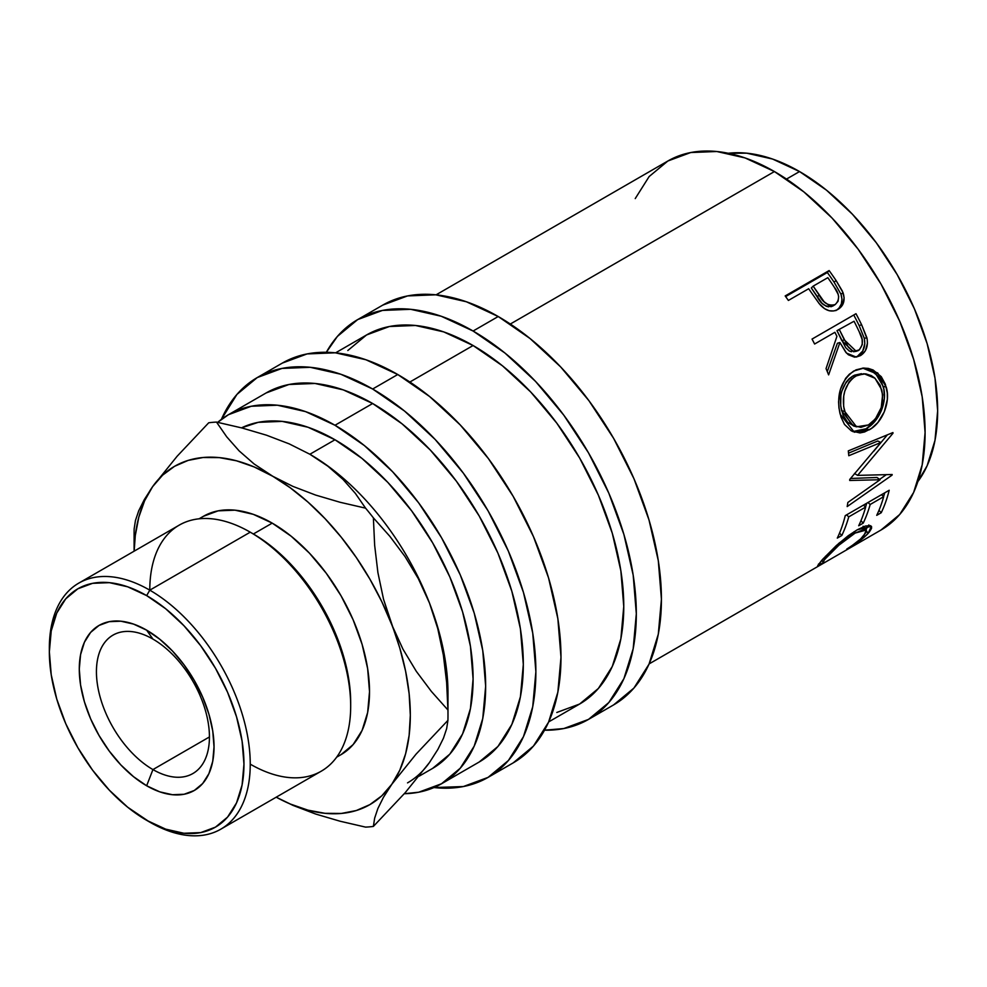 <?xml version="1.0" encoding="UTF-8"?>
<svg xmlns="http://www.w3.org/2000/svg" width="987" height="987" viewBox="0 0 987 987"><rect width="100%" height="100%" fill="white"/><g stroke="black" fill="none" stroke-linecap="round" stroke-linejoin="round"><path stroke-width="1.48" d="M152.936 639.095A79.898 46.13 -120 0 0 96.43 671.715A79.898 46.13 -120 0 0 152.936 769.576L146.656 785.763A95.283 55.013 60 0 1 79.281 669.063A95.283 55.013 60 0 1 146.656 630.162L152.936 639.095A79.898 46.13 60 0 1 205.136 709.505A79.898 46.13 60 0 1 192.884 773.537A79.898 46.13 60 0 1 152.936 769.576A79.898 46.13 60 0 1 100.736 699.166A79.898 46.13 60 0 1 112.987 635.147A79.898 46.13 60 0 1 152.936 639.095L146.656 630.162L133.516 624.08L120.87 621.205L109.224 621.674L99.021 625.45L90.631 632.396L84.413 642.253L80.576 654.64L79.281 669.063L80.576 684.99L84.413 701.794L90.631 718.844L99.021 735.463L109.224 751.033L120.87 764.95L133.516 776.67L146.656 785.763L159.795 791.858L172.441 794.72L184.088 794.264L194.291 790.476L202.668 783.53L208.899 773.672L212.736 761.285L214.031 746.863L212.736 730.935L208.899 714.132L202.668 697.081L194.291 680.462L184.088 664.893L172.441 650.976L159.795 639.255L146.656 630.162A95.283 55.013 60 0 1 214.031 746.863A95.283 55.013 60 0 1 146.656 785.763L152.936 769.576L209.429 736.956L152.936 769.576A79.898 46.13 -120 0 0 209.429 736.956A79.898 46.13 -120 0 0 152.936 639.095M436.069 294.842L667.891 160.992A213.069 123.017 -120 0 1 774.425 171.553L803.825 191.86L832.09 218.078L858.135 249.193L880.972 284.009L899.7 321.194L913.629 359.305L922.203 396.897L925.09 432.503L922.203 464.778L913.629 492.464L899.7 514.498L880.972 530.044A213.069 123.017 -120 0 0 913.629 359.305A213.069 123.017 -120 0 0 774.425 171.553L510.316 324.032L774.425 171.553L745.037 157.92L716.772 151.504L690.727 152.541L667.891 160.992L649.15 176.537L635.233 198.584M811.178 292.362A213.069 123.017 -120 0 0 808.674 288.735L788.391 300.443A213.069 123.017 -120 0 0 785.183 295.94L829.129 270.574A213.069 123.017 60 0 1 836.051 280.481L842.417 291.165L844.119 297.753L842.676 304.724L837.001 309.906L833.855 310.93L829.191 310.745L824.577 308.66L819.198 303.626L811.178 292.362A213.069 123.017 -120 0 0 808.674 288.735L788.391 300.443A213.069 123.017 -120 0 0 785.183 295.94L829.129 270.574L827.34 272.511L785.64 296.581L827.34 272.511L829.129 270.574A213.069 123.017 -120 0 1 836.051 280.481L834.114 282.22A208.639 120.451 -120 0 0 827.34 272.511A208.639 120.451 60 0 1 834.114 282.22L840.961 294.212L834.114 282.22L836.051 280.481L843.058 292.72L840.961 294.212C843.194 301.64 841.467 307.117 835.804 310.634M812.042 339.072L855.988 313.706A213.069 123.017 60 0 1 861.614 324.76L867.166 339.109L867.45 343.18L865.426 350.669L860.516 355.579L854.495 357.146L848.45 354.814L845.834 352.347L839.912 342.514L828.611 374.887A213.069 123.017 -120 0 0 826.045 368.62L836.927 336.333A213.069 123.017 -120 0 0 834.891 332.298L814.608 344.019A213.069 123.017 -120 0 0 812.042 339.072L855.988 313.706A213.069 123.017 -120 0 1 861.614 324.76L859.134 325.562A208.639 120.451 -120 0 0 853.755 314.989A208.639 120.451 60 0 1 859.134 325.562L864.291 338.319L859.134 325.562L861.614 324.76L866.894 337.776L864.291 338.319C865.759 346.326 863.6 352.186 857.814 355.888L862.749 351.014L864.809 343.624L864.291 338.319L866.894 337.776C868.424 345.906 866.302 351.841 860.516 355.579L854.816 357.158L860.516 355.579L856.21 357.084L846.513 353.087L839.912 342.514L837.395 343.242L827.279 371.581L837.395 343.242L839.912 342.514L828.611 374.887A213.069 123.017 -120 0 0 826.045 368.62L836.927 336.333A213.069 123.017 -120 0 0 834.891 332.298L814.608 344.019A213.069 123.017 -120 0 0 812.042 339.072M885.327 384.14L887.288 393.036L887.35 399.353L884.278 411.85L877.825 422.596L871.459 428.407L864.575 431.973L859.961 432.923L851.411 430.937L844.49 424.447L840.961 416.958L838.962 408.087L838.568 401.771L840.492 389.199L845.649 378.342L849.388 374.172L856.025 369.854L863.354 368.065L868.326 368.41L873.113 369.989L881.255 376.652L885.327 384.14M880.083 479.744L849.708 480.472A213.069 123.017 -120 0 0 849.733 479.46L880.897 442.484L848.795 455.723A213.069 123.017 -120 0 0 848.289 450.886L892.927 432.565A213.069 123.017 60 0 1 892.988 433.244L857.604 475.376L892.174 474.513A213.069 123.017 60 0 1 892.088 475.117L847.179 506.578A213.069 123.017 -120 0 0 847.858 502.457L880.083 479.744L876.974 477.474L850.584 478.485L876.974 477.474L880.083 479.744L847.858 502.457A213.069 123.017 -120 0 1 847.179 506.578L892.088 475.117L891.335 474.55L892.088 475.117A213.069 123.017 -120 0 0 892.174 474.513L857.604 475.376L854.471 473.476L857.604 475.376L892.988 433.244L892.186 432.874L892.988 433.244A213.069 123.017 -120 0 0 892.927 432.565L848.289 450.886A213.069 123.017 -120 0 1 848.795 455.723L880.897 442.484L877.776 440.992L848.536 453.144L877.776 440.992L880.897 442.484L849.733 479.46A213.069 123.017 -120 0 1 849.708 480.472L880.083 479.744M845.254 515.633L889.201 490.255A213.069 123.017 60 0 1 881.231 512.734L876.727 515.337A213.069 123.017 -120 0 0 883.686 496.683L870.164 504.493A213.069 123.017 60 0 1 863.206 523.147L858.702 525.75A213.069 123.017 -120 0 0 865.661 507.096L848.758 516.855A213.069 123.017 60 0 1 841.8 535.497L837.297 538.1A213.069 123.017 -120 0 0 845.254 515.633L889.201 490.255A213.069 123.017 -120 0 1 881.231 512.734L878.985 510.304L881.231 512.734L876.727 515.337A213.069 123.017 -120 0 0 883.686 496.683L881.49 494.709L883.686 496.683L870.164 504.493L867.968 502.519L870.164 504.493A213.069 123.017 -120 0 1 863.206 523.147L860.96 520.717L863.206 523.147L858.702 525.75A213.069 123.017 -120 0 0 865.661 507.096L863.465 505.122L865.661 507.096L848.758 516.855L846.562 514.881L848.758 516.855A213.069 123.017 -120 0 1 841.8 535.497L839.542 533.079L841.8 535.497L837.297 538.1A213.069 123.017 -120 0 0 845.254 515.633M848.771 548.192L860.75 538.84L866.5 531.82L865.833 529.6L864.217 529.402L855.124 533.079L838.888 545.206L825.292 558.802L823.195 561.529L824.219 562.084L817.828 565.724L822.677 559.296L836.347 545.564L848.24 535.719L857.172 529.834L865.389 526.022L870.472 525.676L871.558 526.663L871.533 528.378L869.362 532.005L864.439 537.014L848.771 548.192M799.544 171.553L786.503 179.079L799.544 171.553L772.599 159.055L746.69 153.17L728.307 153.269A195.315 112.765 -120 0 1 799.544 171.553A195.315 112.765 -120 0 1 919.773 321.972A195.315 112.765 -120 0 1 917.861 481.594L927.138 465.716L934.997 440.338L937.65 410.765L934.997 378.12L927.138 343.661L914.369 308.721L897.195 274.645L876.271 242.728L852.398 214.204L826.489 190.17L799.544 171.553M382.796 305.094A230.835 133.27 -120 0 1 498.213 316.519L530.056 338.529L560.665 366.93L588.894 400.636L613.618 438.364L633.925 478.646L649.002 519.927L658.292 560.653L661.426 599.232L658.292 634.185L649.002 664.189L633.925 688.062L613.618 704.903A230.835 133.27 -120 0 0 649.002 519.939A230.835 133.27 -120 0 0 498.213 316.519L473.094 331.027A230.835 133.27 60 0 1 623.895 534.436A230.835 133.27 60 0 1 588.511 719.4A230.835 133.27 60 0 1 544.528 730.195L563.774 728.554L588.511 719.4L608.806 702.559L623.895 678.686L633.185 648.693L636.319 613.729L633.185 575.15L623.895 534.436L608.806 493.142L588.511 452.86L563.774 415.145L535.559 381.426L504.937 353.025L473.094 331.027L498.213 316.519L466.37 301.763L435.748 294.805L407.532 295.927L382.796 305.094L357.689 319.591A230.835 133.27 60 0 1 473.094 331.027L441.251 316.259L410.641 309.301L382.413 310.436L357.676 319.591A230.835 133.27 60 0 0 326.339 352.285L337.381 336.431L357.676 319.591M282.356 363.08A230.835 133.27 -120 0 1 397.761 374.517L429.604 396.515L460.226 424.928L488.442 458.634L513.178 496.35L533.473 536.632L548.562 577.926L557.852 618.639L560.986 657.219L557.852 692.183L548.562 722.176L533.473 746.049L513.178 762.889A230.835 133.27 -120 0 0 548.562 577.926A230.835 133.27 -120 0 0 397.761 374.517L372.654 389.014A230.835 133.27 60 0 1 523.455 592.422A230.835 133.27 60 0 1 488.072 777.386A230.835 133.27 60 0 1 433.947 787.552L463.335 786.553L488.072 777.386L508.367 760.545L523.455 736.672L532.733 706.68L535.879 671.715L532.733 633.136L523.455 592.422L508.367 551.128L488.072 510.847L463.335 473.131L435.119 439.425L404.497 411.024L372.654 389.014L397.761 374.517L365.918 359.749L335.309 352.803L307.08 353.926L282.344 363.08L257.237 377.577A230.835 133.27 60 0 1 372.654 389.014L340.811 374.246L310.189 367.3L281.974 368.422L257.237 377.577A230.835 133.27 60 0 0 221.384 419.364L236.942 394.418L257.237 377.577M350.681 706.149L350.681 702.522A137.612 79.454 -120 0 0 253.375 533.992L250.242 532.178L149.79 590.164L146.656 595.605A137.612 79.454 60 0 1 243.962 764.148A137.612 79.454 60 0 1 146.656 820.32L149.79 822.134A142.054 82.007 -120 0 0 250.242 764.148A142.054 82.007 -120 0 0 149.79 590.164A142.054 82.007 60 0 1 242.592 715.341A142.054 82.007 60 0 1 220.817 829.166A142.054 82.007 60 0 1 149.79 822.134L127.668 807.206L109.421 790.266L92.593 770.181L77.85 747.69L65.747 723.681L56.752 699.055L51.225 674.787L49.35 651.79L51.225 630.94L56.752 613.063L65.747 598.825L77.85 588.795L92.593 583.329L109.421 582.663L127.668 586.809L146.656 595.605L165.643 608.72L183.89 625.659L200.719 645.757L215.462 668.236L227.565 692.257L236.547 716.87L242.086 741.138L243.962 764.148L242.086 784.986L236.547 802.863L227.565 817.1L215.462 827.143L200.719 832.596L183.89 833.262L165.643 829.129L146.656 820.32A137.612 79.454 60 0 1 49.35 651.79A137.612 79.454 60 0 1 146.656 595.605L149.79 590.164L250.242 532.178A142.054 82.007 60 0 1 350.681 706.149A142.054 82.007 60 0 1 250.242 764.148M220.817 829.166L321.256 771.18A142.054 82.007 -120 0 0 343.032 657.354A142.054 82.007 -120 0 0 250.242 532.178L253.375 533.992L272.215 523.122A137.612 79.454 -120 0 0 203.408 516.3L218.152 510.847L234.968 510.168L253.227 514.313L272.215 523.122L291.19 536.237L309.449 553.164L326.265 573.262L341.021 595.753L353.112 619.762L362.106 644.375L367.645 668.655L369.52 691.653L367.645 712.491L362.106 730.38L353.112 744.605L341.021 754.648A137.612 79.454 -120 0 0 362.106 644.375A137.612 79.454 -120 0 0 272.215 523.122L253.375 533.992A137.612 79.454 60 0 1 350.669 704.323M419.204 776.14L432.639 768.379A195.315 112.765 -120 0 0 462.582 611.866A195.315 112.765 -120 0 0 334.988 439.758L309.881 454.254A195.315 112.765 60 0 1 429.481 603.045A195.315 112.765 60 0 1 447.753 702.67L447.753 702.67M447.987 715.217L447.987 693.466A195.315 112.765 -120 0 0 429.481 603.045L437.759 628.583L443.385 655.208L446.642 682.535L447.925 709.986A221.952 128.15 60 0 1 447.987 715.217A221.952 128.15 60 0 1 447.925 720.374L446.655 728.628L443.459 738.202L437.87 749.429L429.481 762.519A195.315 112.765 60 0 1 407.532 782.876M266.12 392.962L288.944 384.498L315.001 383.462L343.266 389.877L372.654 403.51L402.042 423.818L430.307 450.035L456.364 481.162L479.188 515.979L497.929 553.152L511.846 591.275L520.42 628.855L523.32 664.473L520.42 696.736L511.846 724.421L497.929 746.468L479.188 762.013A213.069 123.017 -120 0 0 511.846 591.275A213.069 123.017 -120 0 0 372.654 403.51L334.988 425.261A213.069 123.017 60 0 1 474.179 613.013A213.069 123.017 60 0 1 441.522 783.764A213.069 123.017 60 0 1 404.275 793.721L418.698 792.216L441.522 783.752L460.263 768.207L474.179 746.172L482.754 718.487L485.653 686.212L482.754 650.606L474.179 613.013L460.263 574.903L441.522 537.718L418.698 502.901L392.641 471.786L364.376 445.569L334.988 425.261L372.654 403.51A213.069 123.017 -120 0 0 266.12 392.962L228.453 414.7A213.069 123.017 60 0 1 334.988 425.261L305.588 411.628L277.335 405.213L251.278 406.249L228.453 414.7A213.069 123.017 60 0 0 217.683 422.337L228.453 414.7M556.804 712.478L579.628 704.027A213.069 123.017 -120 0 0 612.298 533.276A213.069 123.017 -120 0 0 473.094 345.524L409.876 382.018L473.094 345.524A213.069 123.017 -120 0 0 366.559 334.963L347.819 350.508M432.651 768.379L449.825 754.13L462.582 733.933L470.441 708.543L473.094 678.97L470.441 646.325L462.582 611.866L449.825 576.926L432.651 542.85L411.715 510.933L387.842 482.409L361.933 458.375L334.988 439.758L308.043 427.26L282.134 421.375L258.261 422.337L241.531 427.852A195.315 112.765 -120 0 1 334.988 439.758L309.881 454.254L327.931 466.246L342.958 479.361L355.382 493.426L365.585 508.157A221.952 128.15 60 0 1 373.382 517.854L389.902 536.385L405.003 556.532L418.34 578.678L429.481 603.045A195.315 112.765 -120 0 0 309.881 454.254A195.315 112.765 -120 0 0 309.252 453.897A195.315 112.765 60 0 1 309.881 454.254L327.931 466.246L342.958 479.361L355.382 493.426L365.585 508.157L340.12 502.284L315.606 495.067L292.88 486.381L254.177 466.95L236.461 460.793L219.361 457.623L203.149 457.499L188.135 460.411L174.551 466.32L162.645 475.129L152.603 486.677L144.608 500.779L138.809 517.176L135.281 535.608L134.158 551.153A195.315 112.765 60 0 1 152.603 486.677A195.315 112.765 60 0 1 272.215 475.993A195.315 112.765 60 0 1 391.814 624.796L381.784 601.651L369.866 579.085L356.282 557.495L341.268 537.236L325.056 518.656L307.956 502.075L290.24 487.775L254.152 464.001L239.125 450.886L226.714 436.822L216.498 422.091L241.975 427.976L266.478 435.193L289.216 443.879L309.881 454.254L289.216 443.879L266.478 435.193L241.975 427.976L216.498 422.091A221.952 128.15 -120 0 0 208.713 422.781A221.952 128.15 60 0 1 216.498 422.091L226.714 436.822L239.125 450.886L254.152 464.001L272.215 475.993L292.88 486.381L315.606 495.067L340.12 502.284L365.585 508.157A221.952 128.15 -120 0 1 373.382 517.854L389.902 536.385L405.003 556.532L418.34 578.678L429.481 603.045L437.759 628.583L443.385 655.208L446.642 682.535L447.925 709.986L431.393 691.455L416.292 671.308L402.955 649.162L391.814 624.796A195.315 112.765 60 0 1 391.814 784.27L399.809 770.168L405.62 753.772L409.136 735.352L410.321 715.217L409.136 693.713L405.62 671.222L399.809 648.114L383.536 599.257L377.91 572.62L374.653 545.293L373.382 517.854L374.653 545.293L377.91 572.62L383.536 599.257L391.814 624.796L402.955 649.162L416.292 671.308L431.393 691.455L447.925 709.986A221.952 128.15 -120 0 1 447.925 720.374L446.655 728.628L443.459 738.202L437.87 749.429L429.481 762.519L405.225 792.66L373.382 826.415A221.952 128.15 60 0 1 365.585 827.118A221.952 128.15 -120 0 0 373.382 826.415L374.641 818.161L377.848 808.587L383.425 797.36L391.814 784.27L416.07 754.13L447.925 720.374L416.07 754.13L391.814 784.27A195.315 112.765 60 0 1 276.2 797.188L290.24 803.998L307.956 810.154L325.056 813.325L341.268 813.461L356.282 810.537L369.866 804.627L381.784 795.818L391.814 784.27L383.425 797.36L377.848 808.587L374.641 818.161L373.382 826.415L405.225 792.66L429.481 762.519M134.158 539.223A221.952 128.15 60 0 1 134.158 528.835A221.952 128.15 -120 0 0 134.096 533.992L134.096 551.19M152.603 486.677L177.08 456.302L208.713 422.781L177.08 456.302L152.603 486.677L144.324 499.582L138.698 510.834L135.441 520.544L134.158 528.835L135.441 520.544L138.698 510.834L144.324 499.582M340.071 821.221L365.585 827.118L340.071 821.221L315.704 814.053L340.071 821.221M292.979 805.38L315.704 814.053L292.979 805.38L276.2 797.188L292.979 805.38M250.242 532.178A142.054 82.007 -120 0 0 179.215 525.146L78.775 583.132A142.054 82.007 60 0 1 149.79 590.164A142.054 82.007 60 0 1 250.242 532.178L253.375 533.992M49.362 649.989A142.054 82.007 60 0 1 78.775 583.132M149.79 590.164A142.054 82.007 -120 0 0 49.35 648.163L49.35 651.79M548.686 721.892L579.628 704.027L598.369 688.47L612.298 666.435L620.872 638.749L623.759 606.474L620.872 570.868L612.298 533.276L598.369 495.166L579.628 457.98L556.804 423.164L530.759 392.049L502.494 365.832L473.094 345.524L443.706 331.891L415.441 325.476L389.396 326.512L366.559 334.963L335.617 352.828M857.432 375.146L852.028 378.675L848.98 382.092L844.835 391.025L843.725 396.095L843.626 406.41L846.093 415.86L850.745 423.139L853.755 425.582L860.837 427.371L868.424 424.928L875.358 418.957L881.231 407.619L882.612 394.763L880.145 385.288L874.778 378.07L871.299 375.615L865.735 373.839L857.432 375.146M839.394 329.707L848.277 347.079L851.954 350.545L854.137 351.298L859.369 349.867L862.293 344.586L862.083 339.244L859.159 331.657A213.069 123.017 -120 0 0 854.051 321.244L836.988 330.645L839.394 329.707L836.988 330.645L841.825 340.626L844.341 339.898L839.394 329.707M813.177 286.131L824.071 301.726L828.364 304.835L830.758 305.452L835.199 304.564L838.074 301.269L838.666 296.507L838 294.015L834.175 287.032A213.069 123.017 -120 0 0 827.822 277.668L813.177 286.131L827.822 277.668A213.069 123.017 -120 0 1 834.175 287.032C839.641 293.929 839.986 299.764 835.199 304.564L833.028 305.933L835.199 304.564C828.574 306.266 823.22 303.12 819.161 295.138L813.177 286.131L811.314 287.97L813.177 286.131M864.032 373.728L852.731 376.121C842.121 384.202 838.407 395.762 841.615 410.789L844.576 411.295L841.615 410.789L853.348 425.878L856.556 426.84L844.576 411.295C841.282 395.984 844.934 384.264 855.544 376.109L864.032 373.728L875 378.255L881.761 389.828C884.315 405.163 879.873 416.872 868.424 424.928L856.556 426.828M841.973 390.889L846.167 382.068L849.215 378.675L852.731 376.121L855.544 376.109L852.731 376.121L854.631 375.146L861.466 373.691M851.51 351.742L849.326 351.027L845.686 347.658L836.988 330.645L854.051 321.244A213.069 123.017 -120 0 1 859.159 331.657C863.687 339.232 863.452 345.512 858.443 350.508L856.21 351.31L844.341 339.898L841.825 340.626L853.521 351.742L856.21 351.31M855.803 350.916L854.841 351.384M828.636 306.858L826.23 306.266L821.998 303.243L811.314 287.97L817.174 296.803L819.161 295.138L817.174 296.803C821.172 304.662 826.452 307.71 833.028 305.933L830.931 306.747M863.094 526.244L863.958 527.65M865.587 529.846L868.844 524.948M883.575 496.584A208.639 120.451 -120 0 0 884.747 492.834A208.639 120.451 60 0 1 883.575 496.584M865.55 506.997A208.639 120.451 -120 0 0 866.722 503.234A208.639 120.451 60 0 1 865.55 506.997M845.008 516.633A208.639 120.451 -120 0 0 845.316 515.596A208.639 120.451 60 0 1 845.008 516.633M873.692 451.293L887.362 434.86L873.692 451.293M879.59 479.386L886.166 474.772L879.59 479.386M883.883 389.409L881.28 381.068L878.356 376.38L870.287 369.915L862.663 368.114L875.481 373.333L883.254 386.485L886.203 386.978L877.702 372.95L863.958 368.04L853.706 371.038C840.628 380.933 836.1 395.281 840.122 414.108L854.323 432.207L869.189 429.851L866.105 428.74L874.741 421.523L881.218 410.913L884.34 398.612L883.883 389.409M863.81 429.925L866.105 428.74L852.731 431.59L856.913 431.85L863.81 429.925M854.113 426.076L847.71 422.35L843.108 415.256L840.69 406.002L840.862 395.762M836.729 310.054L839.197 307.87L841.368 303.91L841.973 299.147L840.961 294.212L843.058 292.72C845.365 300.295 843.688 305.834 838.037 309.363C832.115 312.534 826.279 311.139 820.518 305.168L818.692 302.984M824.219 562.084C822.122 562.861 822.874 561.319 826.464 557.482C833.534 549.216 843.083 541.073 855.124 533.079L866.364 529.994L863.798 535.855C860.072 539.827 854.397 544.232 846.747 549.068L847.117 549.228C856.605 543.467 863.625 538.186 868.165 533.399L866.635 531.29L868.165 533.399L871.336 526.281L857.172 529.834L839.012 543.183L821.949 560.11L817.692 565.637L819.321 565.28L818.544 564.009L819.321 565.28L824.219 562.084L823.084 562.146L821.826 560.234M868.696 525.405L865.932 529.464M826.464 557.482L825.539 556.224L826.464 557.482M855.124 533.079L854.002 531.759L855.124 533.079M866.364 529.994L863.65 526.626M869.189 429.851C881.786 423.374 891.051 402.56 886.203 386.978L883.254 386.485C888.004 401.783 878.701 422.214 866.105 428.74L869.189 429.851M880.959 530.044L649.138 663.893M613.618 704.903L588.511 719.4M513.178 762.889L488.072 777.386M341.008 754.648L336.653 757.165M479.188 762.013L441.522 783.764M203.408 516.3L199.053 518.817"/></g></svg>
